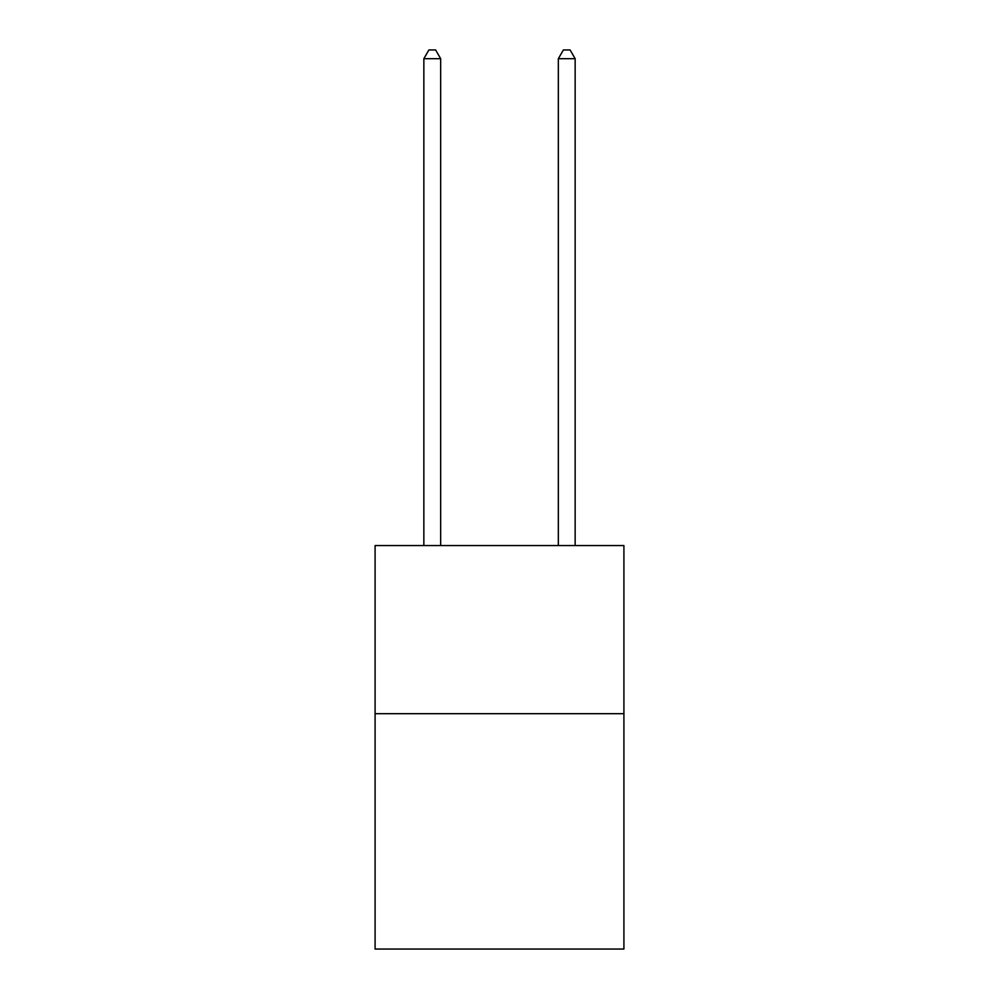 <?xml version="1.0" encoding="UTF-8"?>
<svg xmlns="http://www.w3.org/2000/svg" width="999" height="999" viewBox="0 0 999 999"><rect width="100%" height="100%" fill="white"/><g stroke="black" fill="none" stroke-linecap="round" stroke-linejoin="round"><path stroke-width="1.5" d="M623.913 713.686L623.913 949.05L375.087 949.05L375.087 545.566L623.913 545.566L623.913 713.686L375.087 713.686M440.659 545.566L440.659 58.691L423.851 58.691L423.851 545.566M423.851 58.691L428.896 49.95L435.614 49.95L440.659 58.691M575.149 545.566L575.149 58.691L558.341 58.691L558.341 545.566M558.341 58.691L563.386 49.95L570.104 49.95L575.149 58.691"/></g></svg>
